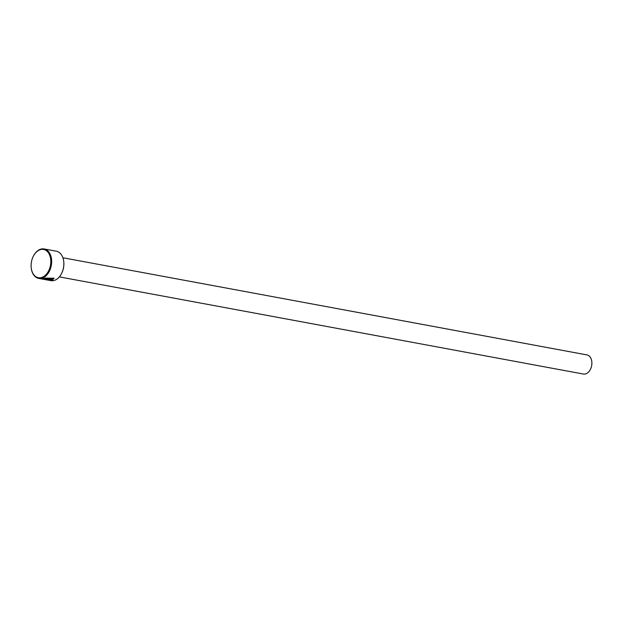 <?xml version="1.0" encoding="UTF-8"?>
<svg xmlns="http://www.w3.org/2000/svg" width="623" height="623" viewBox="0 0 623 623"><rect width="100%" height="100%" fill="white"/><g stroke="black" fill="none" stroke-linecap="round" stroke-linejoin="round"><path stroke-width="0.93" d="M44.046 279.236C45.627 279.937 48.205 280.101 51.779 279.743L52.971 278.465L46.616 278.06L51.288 278.925A14.968 10.077 100.5 0 1 50.525 279.283L44.825 278.232L54.076 278.193L52.597 279.891L44.046 279.236M51.234 279.898L52.573 279.602L54.045 278.154M46.982 279.657L42.886 279.018L44.054 278.512L48.532 279.338L48.594 279.836L46.195 279.68A14.968 10.077 -79.5 0 0 46.982 279.657M48.532 279.338L48.594 279.836M63.748 261.621A14.368 9.672 100.5 0 1 63.764 261.753A14.368 9.672 100.5 0 1 63.834 262.517A14.368 9.672 100.5 0 1 61.591 273.474A14.368 9.672 100.5 0 1 61.529 273.583M45.393 279.634L50.86 280.646A14.968 10.077 -79.5 0 0 61.467 273.699A14.968 10.077 -79.5 0 0 63.803 262.291A14.968 10.077 -79.5 0 0 63.733 261.496A14.968 10.077 -79.5 0 0 56.311 251.209L44.124 248.951A14.968 10.077 100.5 0 1 51.616 260.032A14.968 10.077 100.5 0 1 38.665 278.388A14.968 10.077 100.5 0 1 31.251 268.1A14.968 10.077 100.5 0 1 31.236 267.968M31.15 267.072A14.368 9.672 -79.5 0 0 31.22 267.843A14.368 9.672 -79.5 0 0 42.247 277.29A14.368 9.672 -79.5 0 0 50.767 260.095A14.368 9.672 -79.5 0 0 43.844 249.512A14.368 9.672 -79.5 0 0 33.393 256.123A14.368 9.672 -79.5 0 0 31.15 267.072M62.884 257.758L586.983 354.915A9.727 6.549 100.5 0 1 591.85 362.119A9.727 6.549 100.5 0 1 583.432 374.049L59.341 276.885M47.776 279.68L47.737 279.252L44.319 278.902M33.455 256.006A14.968 10.077 100.5 0 1 33.517 255.889A14.968 10.077 100.5 0 1 44.124 248.951M42.862 278.73L44.295 278.613M45.347 278.045L50.525 279.283M52.971 278.465L46.616 278.06M43.805 279.338L38.665 278.388"/></g></svg>
